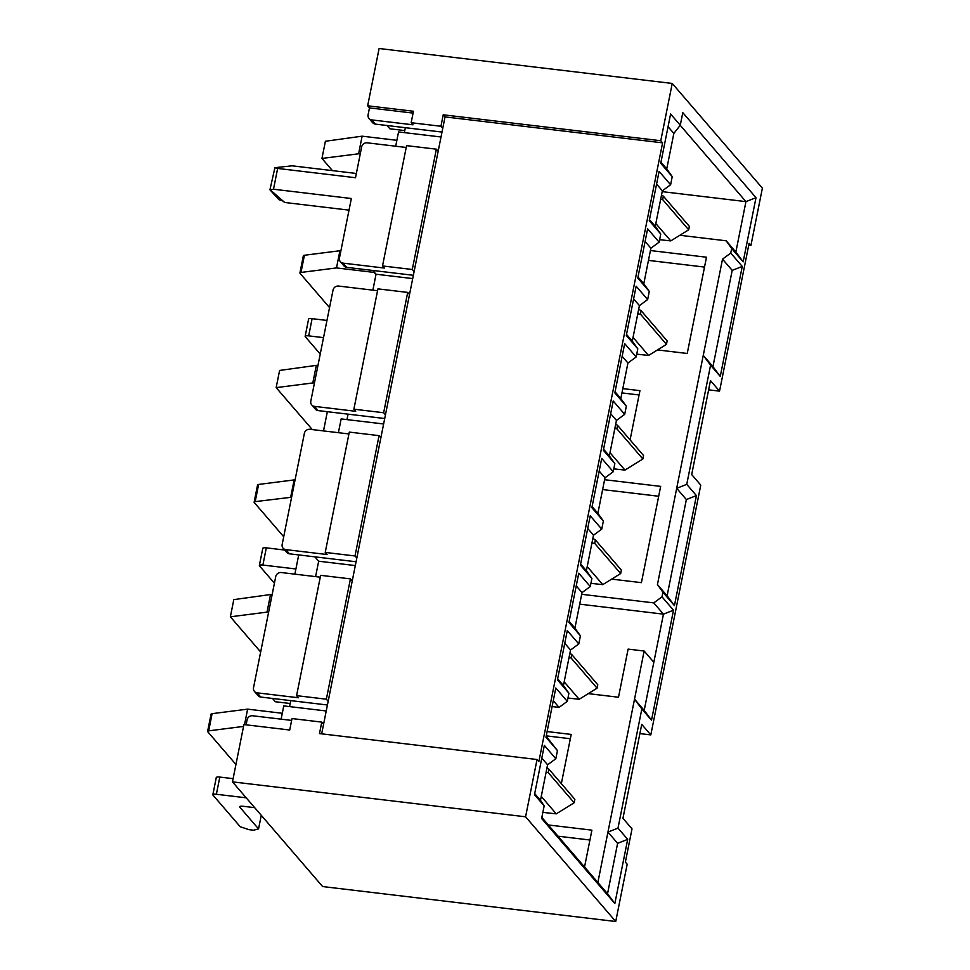 <?xml version="1.0" encoding="UTF-8"?>
<svg xmlns="http://www.w3.org/2000/svg" width="970" height="970" viewBox="0 0 970 970"><rect width="100%" height="100%" fill="white"/><g stroke="black" fill="none" stroke-linecap="round" stroke-linejoin="round"><path stroke-width="1.45" d="M326.247 710.974L283.761 705.905L281.118 719.158M289.594 706.596L290.782 700.631M315.589 576.616L318.669 561.206L314.923 556.865M383.635 423.975L341.161 418.919L338.397 432.693M346.981 419.61L348.072 414.166M372.868 290.151L376.057 274.219L372.82 270.46M441.023 136.988L398.549 131.932L395.687 146.227M404.369 132.623L405.363 127.7M617.999 828.125L607.947 832.066L597.859 882.494L607.535 893.734L617.623 843.318L607.947 832.066L634.525 699.152L644.201 710.392L663.456 614.143L653.768 602.891L662.013 596.841L673.507 610.191L651.513 720.189L641.837 708.949L617.999 828.125L627.687 839.365L614.847 903.531L541.636 818.51L544.158 805.9L534.482 794.66L544.34 745.384L555.834 758.746L557.459 750.61L546.171 736.206M588.269 693.635L618.496 697.236L628.111 649.112L644.141 651.028L634.525 699.152L641.837 708.949M547.104 731.55L571.197 734.423L561.351 783.639M548.329 824.961L591.906 830.162L584.534 867.022M570.336 738.728L546.243 735.866M321.664 733.829L445.036 116.909L662.595 142.845L538.859 761.62L537.04 759.51L525.582 816.801L615.732 921.5L627.19 864.209L625.371 862.1L632.016 828.865L622.946 818.328L641.728 724.372L650.809 734.908L700.764 485.109L691.683 474.56L710.476 380.604L719.546 391.14L749.107 243.325L750.926 245.434L748.743 245.18M557.459 750.61L545.964 737.261L555.81 687.997L567.304 701.346L568.929 693.223L557.435 679.861L567.292 630.597L578.787 643.947L580.412 635.823L568.917 622.473L578.775 573.197L590.269 586.547L591.894 578.423L580.399 565.073L590.245 515.797L601.739 529.147L603.364 521.023L591.87 507.674L601.727 458.398L613.222 471.747L614.847 463.624L603.352 450.274L613.21 400.998L624.704 414.348L626.329 406.224L614.834 392.874L624.68 343.61L636.174 356.96L637.799 348.836L626.305 335.474L636.162 286.211L647.657 299.56L649.282 291.436L637.787 278.087L647.633 228.811L659.139 242.16L660.764 234.037L649.257 220.687L659.115 171.411L670.61 184.761L672.234 176.637L660.74 163.287L670.597 114.011L680.273 125.251L682.795 112.653L756.006 197.674L743.165 261.839L731.671 248.49L730.762 253.073L742.256 266.423L720.261 376.433L710.573 365.193L686.748 484.357L696.424 495.597L674.429 605.607L662.934 592.258L662.013 596.841M731.671 248.49L726.178 240.802L735.866 252.042L745.942 201.627L662.207 191.636M679.849 235.273L726.178 240.802M650.421 250.539L706.487 257.22L687.233 353.48L657.478 349.928M622.813 388.618L639.945 390.655L630.088 439.907M604.589 479.713L660.655 486.394L641.412 582.655L611.694 579.114M581.685 594.307L653.768 602.891M662.934 592.258L657.442 584.558L703.262 355.384L722.517 259.135L730.762 253.073M639.085 394.972L621.952 392.923M558.005 836.201L589.942 840.008M534.7 793.593L540.484 800.323L547.589 764.796L555.834 758.746M349.018 210.138L284.695 202.475L274.171 194.182L278.887 199.662L269.939 189.805L273.491 189.223L351.346 198.51L339.451 258.008A4.826 4.45 139.3 0 0 343.113 263.137L384.338 268.06L382.519 265.95L406.575 145.633L436.354 149.174L412.286 269.49L382.519 265.95M356.354 173.472L292.018 165.809L274.91 167.689L269.939 189.805M385.466 414.833L383.647 412.735L407.703 292.419L377.936 288.866L353.88 409.182L355.687 411.292L314.474 406.369A4.826 4.45 139.3 0 1 311.734 404.939L315.359 409.158A4.826 4.45 139.3 0 0 318.099 410.589L384.726 418.531M340.373 261.706L343.998 265.925A4.826 4.45 139.3 0 0 346.739 267.356L413.365 275.298M273.491 189.223L277.638 168.44L355.505 177.716L361.677 146.858A4.826 4.45 139.3 0 1 367.169 142.82L406.212 147.476M369.012 118.473A4.826 4.45 139.3 0 1 368.091 114.775L369.473 107.9L367.654 105.791L413.45 111.259L411.159 122.717L412.978 124.815L371.752 119.904A4.826 4.45 139.3 0 1 369.012 118.473L372.65 122.693A4.826 4.45 139.3 0 0 375.39 124.124L442.005 132.065M328.175 701.31L326.356 699.2L350.425 578.884L320.646 575.331L296.59 695.648L298.408 697.757L257.183 692.847A4.826 4.45 139.3 0 1 254.443 691.404L258.068 695.623A4.826 4.45 139.3 0 0 260.809 697.054L327.436 704.996M356.814 558.077L355.008 555.968L379.064 435.651L349.297 432.099L325.229 552.415L327.048 554.525L285.823 549.614A4.826 4.45 139.3 0 1 283.082 548.171L286.72 552.391A4.826 4.45 139.3 0 0 289.46 553.821L356.075 561.763M552.1 706.572L559.059 707.397L553.276 700.679M318.669 561.206L355.311 565.583M376.057 274.219L412.711 278.584M367.654 105.791L379.112 48.5L672.234 83.444L762.384 188.144L750.926 245.434M672.234 83.444L660.776 140.735L662.595 142.845M246.101 724.82L247.107 719.801A4.826 4.45 139.3 0 1 252.6 715.763L291.63 720.419M615.732 921.5L322.61 886.556L232.46 781.856L243.919 724.566L289.715 730.022L292.006 718.564L321.773 722.116L323.592 724.226M756.006 197.674L745.942 201.627L680.237 125.312M541.854 817.443L597.859 882.494M559.059 707.397L567.304 701.346M668.063 126.694L673.847 133.423L666.742 168.938L672.234 176.637M660.764 234.037L655.259 226.337L662.364 190.823L670.61 184.761M649.282 291.436L643.789 283.737L650.894 248.211L659.139 242.16M637.799 348.836L632.307 341.137L639.412 305.611L647.657 299.56M626.329 406.224L620.824 398.537L627.929 363.01L636.174 356.96M614.847 463.624L609.354 455.936L616.459 420.41L624.704 414.348M603.364 521.023L597.872 513.324L604.977 477.81L613.222 471.747M591.894 578.423L586.389 570.724L593.495 535.21L601.739 529.147M580.412 635.823L574.919 628.123L582.024 592.609L590.269 586.547M568.929 693.223L563.437 685.523L570.542 649.997L578.787 643.947M445.036 116.909L443.217 114.799L660.776 140.735M537.04 759.51L319.482 733.575L321.773 722.116M232.46 781.856L525.582 816.801M639.885 733.599L650.809 734.908M708.634 389.843L719.546 391.14M369.473 107.9L413.087 113.102M290.212 703.505L275.322 701.734L272.485 698.448M404.781 130.574L389.891 128.804L387.066 125.518M442.744 128.367L440.938 126.258L411.159 122.717M440.938 126.258L443.217 114.799M438.161 151.284L436.354 149.174M414.105 271.6L412.286 269.49M383.647 412.735L353.88 409.182M409.522 294.516L407.703 292.419M311.734 404.939A4.826 4.45 139.3 0 1 310.8 401.24L333.037 290.091A4.826 4.45 139.3 0 1 338.53 286.053L377.56 290.709M355.008 555.968L325.229 552.415M380.883 437.761L379.064 435.651M283.082 548.171A4.826 4.45 139.3 0 1 282.161 544.485L304.386 433.335A4.826 4.45 139.3 0 1 309.891 429.298L348.921 433.942M326.356 699.2L296.59 695.648M352.231 580.994L350.425 578.884M254.443 691.404A4.826 4.45 139.3 0 1 253.522 687.718L275.747 576.568A4.826 4.45 139.3 0 1 281.239 572.53L320.282 577.174M294.868 574.155L298.712 554.925M323.507 430.922L327.351 411.692M579.708 604.152L663.456 614.143L673.507 610.191M602.625 489.571L658.678 496.252M648.457 260.396L704.511 267.077M660.958 162.22L666.742 168.938M649.476 219.62L655.259 226.337M662.364 190.823L656.581 184.094M637.993 277.02L643.789 283.737M650.894 248.211L645.098 241.494M626.523 334.42L632.307 341.137M639.412 305.611L633.628 298.893M615.041 391.807L620.824 398.537M627.929 363.01L622.146 356.293M603.558 449.207L609.354 455.936M616.459 420.41L610.663 413.693M592.088 506.607L597.872 513.324M604.977 477.81L599.193 471.08M580.606 564.006L586.389 570.724M593.495 535.21L587.711 528.48M569.123 621.406L574.919 628.123M582.024 592.609L576.228 585.88M557.653 678.806L563.437 685.523M570.542 649.997L564.758 643.28M547.589 764.796L541.793 758.079M278.887 199.662L282.791 200.984M277.638 168.44L274.91 167.689M270.448 190.023L284.695 202.475M680.273 125.251L673.847 133.423M540.484 800.323L544.158 805.9M653.828 662.268L644.141 651.028M686.748 484.357L676.684 488.31L686.36 499.55L667.117 595.798L657.442 584.558M722.517 259.135L732.192 270.375L712.95 366.624L703.262 355.384L710.573 365.193M743.165 261.839L735.866 252.042M674.429 605.607L667.117 595.798M696.424 495.597L686.36 499.55M720.261 376.433L712.95 366.624M742.256 266.423L732.192 270.375M614.847 903.531L607.535 893.734M627.687 839.365L617.623 843.318M651.513 720.189L644.201 710.392M254.673 807.658L243.167 806.288A4.826 1.2 -168.7 0 0 239.638 806.749A4.826 1.2 -168.7 0 0 239.796 807.149L258.553 828.926L261.269 815.321M258.553 828.926L253.497 830.223L248.914 829.665L240.233 826.743L213 795.121A4.826 1.2 -168.7 0 1 212.854 794.721A4.826 1.2 -168.7 0 1 216.371 794.26L246.198 797.825M212.854 794.721L216.286 777.54A4.826 1.2 -168.7 0 1 219.814 777.079L233.091 778.655M235.928 764.469L207.774 731.768A4.826 1.2 -168.7 0 1 207.616 731.368A4.826 1.2 -168.7 0 1 208.683 730.846L243.543 726.409M207.616 731.368L211.06 714.175A4.826 1.2 -168.7 0 1 212.115 713.665L247.629 709.143L244.525 724.638M247.629 709.143L282.294 713.277M574.167 802.76L574.858 799.328L548.838 769.113L548.159 772.544L574.167 802.76L556.259 813.854L542.873 812.375M556.259 813.854L541.26 796.431M548.838 769.113L546.959 767.961M548.159 772.544L546.074 772.362M260.663 651.998L230.363 616.811L268.678 611.912M267.089 611.73L270.533 594.537L233.806 599.618L230.363 616.811M270.533 594.537L272.109 594.731M597.083 688.179L597.775 684.735L571.754 654.52L571.063 657.963L597.083 688.179L579.175 699.273L567.971 698.048M579.175 699.273L564.176 681.849M571.754 654.52L569.863 653.38M571.063 657.963L568.99 657.769M332.443 170.623L321.955 158.437L360.343 153.563M358.682 153.357L362.125 136.176L325.399 141.256L321.955 158.437M362.125 136.176L396.863 140.31M688.676 229.805L689.367 226.374L663.347 196.158L662.655 199.59L688.676 229.805L670.767 240.899L659.624 239.687M670.767 240.899L655.817 223.549M663.347 196.158L661.516 195.043M662.655 199.59L660.643 199.408M312.291 429.577L276.159 387.624L314.51 382.738M312.886 382.544L316.329 365.363L279.602 370.443L276.159 387.624M316.329 365.363L317.942 365.544M642.88 458.992L643.571 455.548L617.55 425.333L616.859 428.776L642.88 458.992L624.971 470.086L613.792 468.874M624.971 470.086L609.997 452.699M617.55 425.333L615.695 424.205M616.859 428.776L614.822 428.594M320.245 354.062L305.308 336.723A4.826 1.2 -168.7 0 1 305.15 336.323A4.826 1.2 -168.7 0 1 308.678 335.862L323.531 337.633M305.15 336.323L308.593 319.13A4.826 1.2 -168.7 0 1 312.11 318.669L326.963 320.439M329.533 307.587L300.069 273.358A4.826 1.2 -168.7 0 1 299.912 272.958A4.826 1.2 -168.7 0 1 300.979 272.449L336.493 267.926L374.274 272.437L376.008 274.449M299.912 272.958L303.355 255.777A4.826 1.2 -168.7 0 1 304.422 255.255L339.924 250.733L336.493 267.926M339.924 250.733L340.882 250.854M375.014 279.409A7.239 1.794 -168.7 0 0 374.735 279.784A7.239 1.794 -168.7 0 0 374.856 280.245M666.475 344.362L667.154 340.919L641.146 310.703L640.455 314.147L666.475 344.362L648.566 355.457L636.732 354.159M648.566 355.457L633.046 337.439M641.146 310.703L638.684 309.212M640.455 314.147L637.751 313.904M274.413 583.225L259.511 565.91A4.826 1.2 -168.7 0 1 259.354 565.51A4.826 1.2 -168.7 0 1 262.882 565.049L295.898 568.978M259.354 565.51L262.797 548.317A4.826 1.2 -168.7 0 1 266.313 547.856L284.707 550.051M283.713 536.737L254.273 502.545A4.826 1.2 -168.7 0 1 254.128 502.145A4.826 1.2 -168.7 0 1 255.183 501.635L291.618 497.222M254.128 502.145L257.559 484.964A4.826 1.2 -168.7 0 1 258.626 484.442L294.128 479.92L290.697 497.113M294.128 479.92L295.05 480.029M620.679 573.549L621.358 570.105L595.35 539.89L594.659 543.333L620.679 573.549L602.77 584.643L590.912 583.346M602.77 584.643L587.226 566.589M595.35 539.89L592.864 538.386M594.659 543.333L591.918 543.079M375.39 124.124L371.752 119.904M346.739 267.356L343.113 263.137M318.099 410.589L314.474 406.369M289.46 553.821L285.823 549.614M260.809 697.054L257.183 692.847M239.942 806.434L239.796 807.149M219.814 777.079L216.371 794.26M212.115 713.665L208.683 730.846M312.11 318.669L308.678 335.862M304.422 255.255L300.979 272.449M266.313 547.856L262.882 565.049M258.626 484.442L255.183 501.635"/></g></svg>
